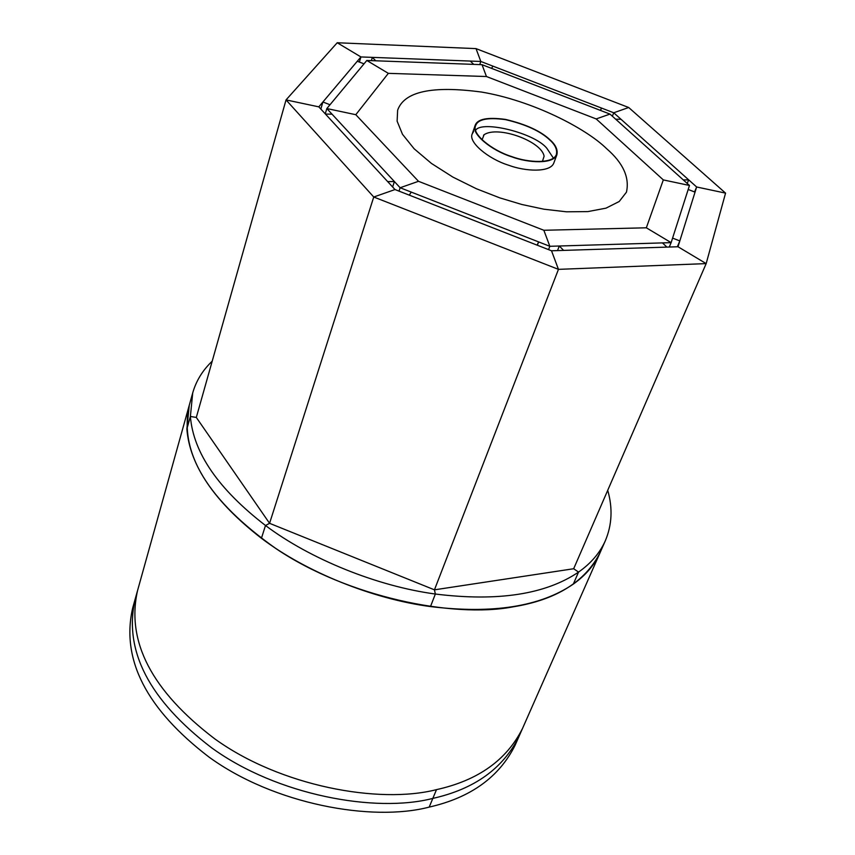 <?xml version="1.0" encoding="UTF-8"?>
<svg xmlns="http://www.w3.org/2000/svg" width="855" height="855" viewBox="0 0 855 855"><rect width="100%" height="100%" fill="white"/><g stroke="black" fill="none" stroke-linecap="round" stroke-linejoin="round"><path stroke-width="1.28" d="M522.512 728.46L515.095 745.282C499.192 777.12 470.56 797.726 429.189 807.099L432.833 798.399C474.279 789.112 502.943 768.602 518.803 736.871C502.943 768.602 474.279 789.112 432.833 798.399L436.499 789.635C478.031 780.444 506.716 760.031 522.544 728.407L600.157 552.49M522.544 728.407C506.716 760.031 478.031 780.444 436.499 789.635C379.096 804.373 280.258 786.237 214.733 738.827C151.795 690.926 126.07 641.496 137.559 590.559C126.07 641.496 151.795 690.926 214.733 738.827C280.258 786.237 379.096 804.373 436.499 789.635L429.189 807.099C372.032 822.115 273.824 804.288 208.844 756.953C146.429 709.105 121.015 659.568 132.6 608.333L135.069 599.473C123.526 650.57 149.101 700.042 211.784 747.922C277.031 795.289 375.548 813.276 432.833 798.399C375.548 813.276 277.031 795.289 211.784 747.922C149.101 700.042 123.526 650.57 135.069 599.473L137.537 590.623M189.244 405.356L189.222 405.43C178.845 452.765 207.893 500.581 276.389 548.899C347.686 596.865 453.193 618.443 512.904 606.879L512.904 606.879C556.188 599.9 585.269 581.785 600.125 552.554M550.289 140.07C555.761 144.976 557.952 149.882 556.883 154.776C553.377 164.31 528.476 163.113 511.547 156.754C491.369 150.501 470.87 133.604 475.124 125.503C477.282 119.016 487.361 116.975 505.369 119.39C525.932 124.21 540.905 131.104 550.289 140.07M549.872 140.06C540.606 131.21 525.814 124.403 505.508 119.636C487.713 117.253 477.763 119.273 475.626 125.674C471.426 133.679 491.678 150.362 511.6 156.54C528.326 162.813 552.929 164 556.381 154.584C557.439 149.753 555.269 144.912 549.872 140.06M475.572 130.334C481.6 119.989 534.685 132.953 546.847 148.289L553.474 158.218M473.627 131.478L472.238 133.872C467.974 142.048 488.387 158.977 508.511 165.197C525.408 171.545 550.267 172.678 553.794 163.07L556.883 154.776M606.612 148.663C623.113 162.974 629.729 177.477 626.448 192.183L619.212 201.502L605.992 208.16L587.834 211.602L566.491 211.805L543.951 209.208L521.903 204.505L499.886 197.9L476.374 188.741L452.872 177.081L431.433 163.423L414.119 148.759L402.481 134.288L397.126 121.186L397.628 110.252C404.159 91.506 432.117 85.447 481.504 92.051C532.013 100.516 585.547 128.026 606.612 148.663C585.547 128.026 532.013 100.516 481.504 92.051C432.117 85.447 404.159 91.506 397.628 110.252L397.126 121.186L402.481 134.288L414.119 148.759L431.433 163.423L452.872 177.081L476.374 188.741L499.886 197.9L521.903 204.505L543.951 209.208L566.491 211.805L587.834 211.602L605.992 208.16L619.212 201.502L626.448 192.183C629.729 177.477 623.113 162.974 606.612 148.663M482.038 139.889L484.069 134.748C497.781 125.3 541.717 141.203 544.101 156.241L542.401 161.51M689.472 185.46L671.132 242.638L646.337 227.793L543.855 230.273L418.501 181.303L355.798 114.698L388.341 73.348L486.442 76.522L596.181 118.931L663.32 179.913L646.337 227.793L671.132 242.638L669.283 247.031L671.132 242.638L549.84 246.293L548.568 249.628L549.84 246.293L400.129 187.747L399.029 191.135L400.129 187.747L326.834 108.553L325.263 113.865L326.834 108.553L366.816 60.47L388.341 73.348L366.816 60.47L482.017 64.681L609.978 114.089L689.472 185.46L663.32 179.913L689.472 185.46M355.798 114.698L326.834 108.553L355.798 114.698L388.341 73.348L486.442 76.522L482.017 64.681L486.442 76.522L596.181 118.931L609.978 114.089L596.181 118.931L663.32 179.913L646.337 227.793L543.855 230.273L549.84 246.293L543.855 230.273L418.501 181.303L400.129 187.747L418.501 181.303L355.798 114.698M620.997 119.273L615.653 119.187L683.284 179.903L688.692 179.871L620.997 119.273M687.206 183.43L688.692 179.871M688.19 189.479L672.586 238.107L679.821 240.918L695.04 192.129L688.19 189.479M677.352 246.774L679.821 240.918M492.95 66.145L491.529 68.347L600.392 110.381L601.492 108.051L492.95 66.145M600.573 110.455L601.492 108.051M364.006 63.847L357.294 61.239L322.912 101.991L320.839 109.055M329.998 104.748L322.912 101.991M537.368 245.246L538.629 241.912L411.255 192.097L409.278 195.143M538.629 241.912L537.1 245.139M325.456 114.068L387.657 181.591L394.39 181.549L332.039 114.185L325.456 114.068M392.627 186.989L394.39 181.549M372.353 57.371L375.74 60.791L473.745 64.371L470.239 61.068L372.353 57.371L371.359 60.63M559.288 246.005L563.637 250.397L666.911 247.106L662.465 242.895L559.288 246.005L557.524 250.59M192.717 392.915L189.254 405.313L186.871 428.986C189.703 465.462 214.562 501.896 261.427 538.287C305.716 571.888 372.491 598.938 430.482 606.58C492.662 614.136 540.274 606.644 573.299 584.115C585.718 575.308 594.685 564.76 600.178 552.437L605.372 540.67C599.911 552.907 590.965 563.381 578.536 572.102L573.673 568.735L578.536 572.102C545.501 594.439 497.77 601.749 435.355 594.033C377.13 586.241 310.044 559.085 265.499 525.494C218.356 489.113 193.326 452.776 190.387 416.46L192.717 392.915C196.148 380.87 202.646 370.29 212.2 361.184M607.723 490.321C612.811 508.041 612.03 524.82 605.372 540.67M573.299 584.115L578.536 572.102L573.299 584.115M186.871 428.986L190.387 416.46L196.308 417.432L190.387 416.46L186.871 428.986M196.308 417.432L286.04 99.907L196.308 417.432L269.571 523.324L265.499 525.494L269.571 523.324L434.447 589.832L435.355 594.033L434.447 589.832L573.673 568.735L706.166 263.607L558.454 269.357L373.753 197.013L286.04 99.907L337.223 42.75L360.928 56.943L318.808 106.854L286.04 99.907L318.808 106.854L394.999 189.554L373.753 197.013L394.999 189.554L551.518 250.782L558.454 269.357L551.518 250.782L678.004 246.753L706.166 263.607L678.004 246.753L696.643 186.989L725.564 193.123L706.166 263.607L573.673 568.735M261.427 538.287L265.499 525.494L261.427 538.287M430.482 606.58L435.355 594.033L430.482 606.58M360.928 56.943L359.389 62.052L360.928 56.943L337.223 42.75L476.021 48.617L480.82 61.464L360.928 56.943M480.82 61.464L479.751 64.595L480.82 61.464L476.021 48.617L628.703 107.506L613.73 112.775L480.82 61.464M613.73 112.775L612.383 116.248L613.73 112.775L628.703 107.506L725.564 193.123L696.643 186.989L613.73 112.775M269.571 523.324L373.753 197.013L269.571 523.324M434.447 589.832L558.454 269.357L434.447 589.832M694.549 191.948L696.643 186.989L694.549 191.948M137.559 590.559L189.222 405.43M472.238 133.872L475.124 125.503M484.069 134.748L483.513 135.282"/></g></svg>
